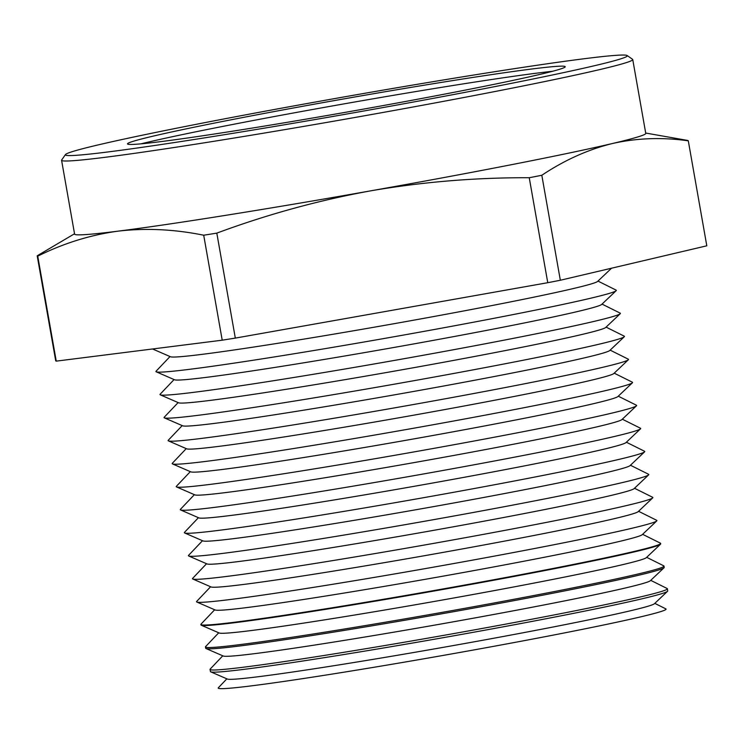 <?xml version="1.0" encoding="UTF-8"?>
<svg xmlns="http://www.w3.org/2000/svg" width="744" height="744" viewBox="0 0 744 744"><rect width="100%" height="100%" fill="white"/><g stroke="black" fill="none" stroke-linecap="round" stroke-linejoin="round"><path stroke-width="1.12" d="M197.179 124.136A285.315 8.658 -10 0 0 65.453 154.575A285.315 8.658 -10 0 0 207.195 137.454A285.315 8.658 -10 0 0 495.513 86.481A285.315 8.658 -10 0 0 627.155 55.53A285.315 8.658 -10 0 0 478.02 74.354A285.315 8.658 -10 0 0 197.179 124.136M627.155 55.53L632.567 59.315A289.993 8.798 170 0 1 632.744 59.557A289.993 8.798 170 0 1 498.768 90.777A289.993 8.798 170 0 1 209.51 141.992A289.993 8.798 170 0 1 61.575 160.267A289.993 8.798 170 0 1 61.659 159.988L65.453 154.575M667.526 591.303L654.422 603.728A217.071 6.584 170 0 1 554.308 626.764A217.071 6.584 170 0 1 227.32 679.039L210.757 671.851A232.156 7.04 -10 0 0 560.455 615.939A232.156 7.04 -10 0 0 667.526 591.303A232.156 7.04 -10 0 0 667.712 590.95L667.387 588.774A232.212 7.04 170 0 1 560.102 613.772A232.212 7.04 170 0 1 328.56 654.766A232.212 7.04 170 0 1 210.022 669.423A232.212 7.04 170 0 1 210.161 669.098L222.782 655.808M654.794 603.375L665.834 608.862A227.385 6.901 170 0 1 561.023 633.59A227.385 6.901 170 0 1 330.206 674.38A227.385 6.901 170 0 1 218.355 687.772L226.846 678.835M210.022 669.423L210.459 671.581A232.156 7.04 -10 0 0 210.757 671.851M664.011 567.774L650.358 580.711A217.071 6.584 170 0 1 550.244 603.737A217.071 6.584 170 0 1 223.265 656.022L206.014 648.526A232.779 7.059 -10 0 0 556.651 592.475A232.779 7.059 -10 0 0 664.011 567.774A232.779 7.059 -10 0 0 664.197 567.421L664.001 566.091A232.816 7.059 170 0 1 556.438 591.145A232.816 7.059 170 0 1 324.291 632.251A232.816 7.059 170 0 1 205.446 646.945A232.816 7.059 170 0 1 205.586 646.62L218.727 632.791M205.446 646.945L205.716 648.256A232.779 7.059 -10 0 0 206.014 648.526M660.495 544.236L646.304 557.684A217.071 6.584 170 0 1 546.189 580.72A217.071 6.584 170 0 1 219.201 632.995L201.261 625.211A233.402 7.077 -10 0 0 552.848 569.002A233.402 7.077 -10 0 0 660.495 544.236A233.402 7.077 -10 0 0 660.681 543.883L660.607 543.399A233.411 7.077 170 0 1 552.773 568.528A233.411 7.077 170 0 1 320.022 609.727A233.411 7.077 170 0 1 200.871 624.467A233.411 7.077 170 0 1 201.01 624.142L214.663 609.773M200.871 624.467L200.973 624.941A233.402 7.077 -10 0 0 201.261 625.211M656.747 520.93L642.249 534.666A217.071 6.584 170 0 1 542.125 557.702A217.071 6.584 170 0 1 215.146 609.978L196.816 602.026A233.756 7.087 -10 0 0 548.933 545.724A233.756 7.087 -10 0 0 656.747 520.93A233.756 7.087 -10 0 0 656.682 520.307L638.566 511.286M210.608 586.746L196.667 601.422A233.756 7.087 -10 0 0 196.816 602.026M652.683 497.903L638.185 511.649A217.071 6.584 170 0 1 538.07 534.676A217.071 6.584 170 0 1 211.082 586.96L192.761 578.999A233.756 7.087 -10 0 0 544.878 522.707A233.756 7.087 -10 0 0 652.683 497.903A233.756 7.087 -10 0 0 652.628 497.29L634.502 488.269M206.544 563.729L192.603 578.404A233.756 7.087 -10 0 0 192.761 578.999M648.629 474.886L634.13 488.622A217.071 6.584 170 0 1 534.006 511.658A217.071 6.584 170 0 1 207.027 563.933L188.697 555.982A233.756 7.087 -10 0 0 540.814 499.689A233.756 7.087 -10 0 0 648.629 474.886A233.756 7.087 -10 0 0 648.563 474.272L630.447 465.251M202.489 540.711L188.548 555.387A233.756 7.087 -10 0 0 188.697 555.982M644.564 451.868L630.066 465.605A217.071 6.584 170 0 1 529.951 488.641A217.071 6.584 170 0 1 202.963 540.916L184.642 532.964A233.756 7.087 -10 0 0 536.759 476.662A233.756 7.087 -10 0 0 644.564 451.868A233.756 7.087 -10 0 0 644.509 451.245L626.383 442.224M198.434 517.684L184.484 532.36A233.756 7.087 -10 0 0 184.642 532.964M640.51 428.842L626.011 442.587A217.071 6.584 170 0 1 525.896 465.614A217.071 6.584 170 0 1 198.908 517.898L180.578 509.938A233.756 7.087 -10 0 0 532.695 453.645A233.756 7.087 -10 0 0 640.51 428.842A233.756 7.087 -10 0 0 640.445 428.228L622.328 419.207M194.37 494.667L180.429 509.342A233.756 7.087 -10 0 0 180.578 509.938M636.446 405.824L621.947 419.56A217.071 6.584 170 0 1 521.832 442.596A217.071 6.584 170 0 1 194.844 494.872L176.523 486.92A233.756 7.087 -10 0 0 528.64 430.627A233.756 7.087 -10 0 0 636.446 405.824A233.756 7.087 -10 0 0 636.39 405.21L618.264 396.189M190.315 471.649L176.365 486.325A233.756 7.087 -10 0 0 176.523 486.92M632.391 382.807L617.892 396.543A217.071 6.584 170 0 1 517.778 419.579A217.071 6.584 170 0 1 190.79 471.854L172.459 463.903A233.756 7.087 -10 0 0 524.576 407.6A233.756 7.087 -10 0 0 632.391 382.807A233.756 7.087 -10 0 0 632.326 382.184L614.209 373.163M186.251 448.623L172.31 463.298A233.756 7.087 -10 0 0 172.459 463.903M628.327 359.78L613.828 373.525A217.071 6.584 170 0 1 513.713 396.552A217.071 6.584 170 0 1 186.725 448.837L168.404 440.876A233.756 7.087 -10 0 0 520.521 384.583A233.756 7.087 -10 0 0 628.327 359.78A233.756 7.087 -10 0 0 628.271 359.166L610.145 350.145M182.196 425.605L168.246 440.281A233.756 7.087 -10 0 0 168.404 440.876M624.272 336.762L609.773 350.498A217.071 6.584 170 0 1 509.659 373.534A217.071 6.584 170 0 1 182.671 425.81L164.34 417.858A233.756 7.087 -10 0 0 516.457 361.565A233.756 7.087 -10 0 0 624.272 336.762A233.756 7.087 -10 0 0 624.216 336.149L606.09 327.127M178.132 402.588L164.192 417.263A233.756 7.087 -10 0 0 164.34 417.858M620.208 313.745L605.709 327.481A217.071 6.584 170 0 1 505.594 350.517A217.071 6.584 170 0 1 178.607 402.792L160.286 394.841A233.756 7.087 -10 0 0 512.402 338.539A233.756 7.087 -10 0 0 620.208 313.745A233.756 7.087 -10 0 0 620.152 313.122L602.026 304.101M174.077 379.561L160.127 394.236A233.756 7.087 -10 0 0 160.286 394.841M616.153 290.718L601.654 304.463A217.071 6.584 170 0 1 501.54 327.49A217.071 6.584 170 0 1 174.552 379.775L156.231 371.814A233.756 7.087 -10 0 0 508.338 315.521A233.756 7.087 -10 0 0 616.153 290.718A233.756 7.087 -10 0 0 616.097 290.104L597.971 281.083M170.013 356.543L156.073 371.219A233.756 7.087 -10 0 0 156.231 371.814M611.568 268.193L597.59 281.437A217.071 6.584 170 0 1 497.476 304.473A217.071 6.584 170 0 1 170.488 356.748L152.585 348.983M140.876 143.862A229.189 6.956 170 0 1 227.422 125.494A229.189 6.956 170 0 1 552.606 71.266M230.156 119.979A222.242 6.743 170 0 1 564.975 66.476A222.242 6.743 170 0 1 462.536 90.647A222.242 6.743 170 0 1 236.945 130.507A222.242 6.743 170 0 1 127.624 143.601A222.242 6.743 170 0 1 230.156 119.979M645.699 133.046L687.754 140.458A330.587 10.025 170 0 1 688.293 140.83C662.216 137.129 636.948 138.021 612.489 143.499A289.993 8.798 170 0 1 511.788 164.629A289.993 8.798 170 0 1 370.466 190.883A289.993 8.798 170 0 1 118.157 231.142A289.993 8.798 170 0 1 74.595 234.118L61.575 160.267M688.293 140.83L706.8 245.808L560.334 280.246L541.818 175.268A330.587 10.025 170 0 1 535.578 176.495A330.587 10.025 170 0 1 529.244 177.732L547.761 282.701L235.318 338.102L216.811 233.123A330.587 10.025 170 0 1 203.707 235.216L222.214 340.185L56.246 361.138L37.73 256.159A330.587 10.025 170 0 1 37.2 255.797L55.707 360.766A330.587 10.025 170 0 0 56.246 361.138M560.334 280.246A330.587 10.025 170 0 1 554.094 281.474A330.587 10.025 170 0 1 547.761 282.701M650.74 580.348L667.145 588.523A232.212 7.04 170 0 1 667.387 588.774M646.676 557.33L663.76 565.831A232.816 7.059 170 0 1 664.001 566.091M642.621 534.313L660.365 543.139A233.411 7.077 170 0 1 660.607 543.399M235.318 338.102A330.587 10.025 170 0 1 222.214 340.185M37.2 255.797L74.53 233.756M632.744 59.557L645.764 133.409A289.993 8.798 170 0 1 612.489 143.499C588.123 149.498 564.566 160.09 541.818 175.268M529.244 177.732C475.509 177.518 422.583 181.899 370.466 190.883C318.441 200.369 267.217 214.449 216.811 233.123M203.707 235.216C174.394 229.264 145.87 227.906 118.157 231.142C90.48 234.909 63.668 243.251 37.73 256.159"/></g></svg>
